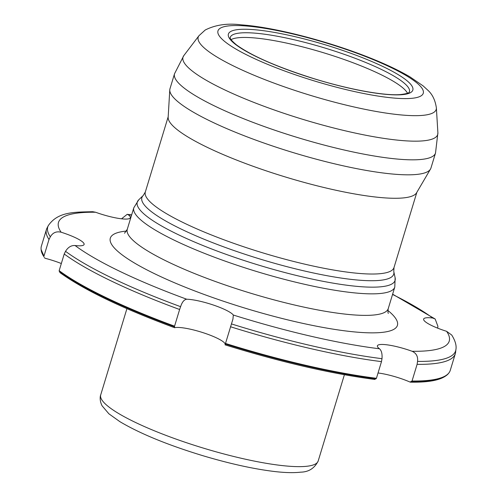 <?xml version="1.0" encoding="UTF-8"?>
<svg xmlns="http://www.w3.org/2000/svg" width="497" height="497" viewBox="0 0 497 497"><rect width="100%" height="100%" fill="white"/><g stroke="black" fill="none" stroke-linecap="round" stroke-linejoin="round"><path stroke-width="0.75" d="M392.543 294.454A204.186 37.853 -163.1 0 1 432.663 318.005A27.273 5.057 -163.1 0 0 423.63 319.062A27.273 5.057 -163.1 0 0 446.61 331.319L451.723 335.034C455.246 340.687 456.65 345.508 455.923 349.497L455.581 352.41A213.66 39.605 -163.1 0 1 455.314 353.709A213.66 39.605 -163.1 0 1 417.101 364.344L412.038 381.013L410.044 382.063L410.541 382.168C430.7 382.528 443.38 379.59 448.58 373.346A213.437 39.567 -163.1 0 1 411.69 381.522M455.314 353.709L450.251 370.377A213.66 39.605 -163.1 0 1 448.977 372.831A213.66 39.605 -163.1 0 1 412.038 381.013M432.663 318.005L435.173 319.024L437.913 326.33L437.671 328.15M121.529 218.804L127.207 214.325L128.263 214.747A27.273 5.057 -163.1 0 1 130.326 217.723A27.273 5.057 -163.1 0 1 95.61 212.25L92.728 211.703C74.917 212.182 57.987 211.418 48.277 225.644L46.942 228.26A213.66 39.605 -163.1 0 0 46.445 229.484L41.381 246.152A213.66 39.605 -163.1 0 0 41.077 248.904A213.66 39.605 -163.1 0 0 43.947 256.141L49.01 239.473A213.66 39.605 -163.1 0 1 46.445 229.484M374.682 379.36L376.428 378.292L381.491 361.623L381.994 358.685C382.361 353.827 381.522 350.528 379.472 348.782A27.273 5.057 -163.1 0 1 377.403 345.806A27.273 5.057 -163.1 0 1 412.125 351.28C416.293 353.174 418.107 356.548 417.555 361.4L417.101 364.344M43.978 256.781A213.437 39.567 -163.1 0 1 41.114 249.55L43.947 256.141M49.01 239.473L50.334 236.827C52.794 232.633 56.391 231.093 61.119 232.211A27.273 5.057 -163.1 0 1 84.105 244.468A27.273 5.057 -163.1 0 1 75.072 245.524C71.257 245.269 68.077 247.208 65.529 251.327L64.225 253.998L59.162 270.666L60.354 272.735M44.258 257.626L45.246 258.316A27.273 5.057 -163.1 0 1 61.33 263.528M59.789 272.486C83.85 289.857 122.1 308.264 174.528 327.697L174.559 326.169A213.66 39.605 -163.1 0 1 59.162 270.666M174.559 326.169L179.622 309.501A213.66 39.605 -163.1 0 1 64.225 253.998M179.622 309.501L180.61 306.68C182.095 302.058 184.132 299.573 186.723 299.225A27.273 5.057 -163.1 0 1 213.542 305.096A27.273 5.057 -163.1 0 1 233.323 315.036L232.95 319.049L225.079 344.843C281.109 362.195 331.077 373.732 374.974 379.459M376.428 378.292A213.66 39.605 -163.1 0 1 225.383 343.415M381.491 361.623A213.66 39.605 -163.1 0 1 230.446 326.74M231.062 39.63A93.647 17.358 -163.1 0 1 252.824 37.791A93.647 17.358 -163.1 0 1 346.297 60.274A93.647 17.358 -163.1 0 1 407.515 93.237M378.037 372.98A27.273 5.057 -163.1 0 1 410.044 382.063M174.633 327.703A27.273 5.057 -163.1 0 1 203.273 332.741A27.273 5.057 -163.1 0 1 225.191 344.148M169.781 89.851L168.154 117.317A129.947 24.086 16.9 0 0 246.307 163.793A129.947 24.086 16.9 0 0 383.684 197.8A129.947 24.086 16.9 0 0 416.573 192.793L430.501 169.067A136.377 25.279 -163.1 0 1 293.118 152.573A136.377 25.279 -163.1 0 1 169.781 89.851A136.377 25.279 -163.1 0 1 169.98 88.739L174.534 73.742L183.803 55.627A133.09 24.67 -163.1 0 0 303.182 119.454A133.09 24.67 -163.1 0 0 437.888 132.823L435.515 153.033A136.377 25.279 -163.1 0 1 297.672 137.576A136.377 25.279 -163.1 0 1 174.534 73.742M435.515 153.033L430.955 168.029A136.377 25.279 -163.1 0 1 430.501 169.067M128.263 214.747A204.186 37.853 -163.1 0 1 131.568 215.164M446.61 331.319A204.186 37.853 -163.1 0 1 412.125 351.28M455.923 349.497A213.138 39.511 -163.1 0 1 417.555 361.4M50.334 236.827A213.138 39.511 -163.1 0 1 48.277 225.644M61.119 232.211A204.186 37.853 -163.1 0 1 95.61 212.25M174.441 326.734A213.437 39.567 -163.1 0 1 59.186 271.294M180.61 306.68A213.138 39.511 -163.1 0 1 65.529 251.327M376.099 378.801A213.437 39.567 -163.1 0 1 225.24 343.961M381.994 358.685A213.138 39.511 -163.1 0 1 231.366 323.901M186.723 299.225A204.186 37.853 -163.1 0 1 75.072 245.524M318.192 460.98A113.651 21.067 -163.1 0 1 203.329 448.101A113.651 21.067 -163.1 0 1 100.711 394.904C100.301 395.606 99.238 400.209 102.09 405.813L108.886 413.802L119.895 421.667C140.036 433.626 167.651 444.964 202.757 455.668C229.49 463.645 253.234 468.907 273.984 471.448C284.8 472.746 293.739 472.982 300.803 472.15C308.749 471.982 314.551 468.261 318.192 460.98L344.396 374.738M379.472 348.782A204.186 37.853 -163.1 0 1 233.323 315.036M387.908 310.476A150.019 27.807 -163.1 0 1 245.785 308.376A150.019 27.807 -163.1 0 1 126.511 231.055M127.275 229.297L133.811 207.771A136.377 25.279 -163.1 0 0 256.955 271.604A136.377 25.279 -163.1 0 0 394.792 287.061L388.25 308.587A136.377 25.279 -163.1 0 1 250.413 293.131A136.377 25.279 -163.1 0 1 127.275 229.297L124.523 233.242M394.792 287.061L395.134 277.786A134.718 24.974 -163.1 0 1 258.906 265.181A134.718 24.974 -163.1 0 1 138.688 199.875L133.811 207.771M395.134 277.786L393.786 271.567A131.606 24.396 -163.1 0 1 260.708 259.248A131.606 24.396 -163.1 0 1 143.273 195.451L138.688 199.875M393.786 271.567L393.997 267.554A129.947 24.086 -163.1 0 1 262.658 252.824A129.947 24.086 -163.1 0 1 145.329 191.997L143.273 195.451M437.888 132.823L436.372 107.874A124.368 23.055 -163.1 0 1 310.495 95.374A124.368 23.055 -163.1 0 1 198.943 35.734L183.803 55.627M245.481 25.931A107.284 19.886 -163.1 0 1 418.959 84.776A107.284 19.886 -163.1 0 1 297.405 75.494A107.284 19.886 -163.1 0 1 245.481 25.931M253.122 29.603A96.375 17.867 -163.1 0 1 408.963 82.471A96.375 17.867 -163.1 0 1 299.766 74.134A96.375 17.867 -163.1 0 1 253.122 29.603M254.253 33.088A93.647 17.358 -163.1 0 1 355.094 58.286A93.647 17.358 -163.1 0 1 409.441 91.858C408.683 91.752 411.646 93.256 400.029 94.604C383.839 95.828 348.478 89.373 313.936 78.663C277.537 67.163 251.724 55.919 236.51 44.916C227.458 37.337 230.975 37.381 230.235 37.412A93.647 17.358 -163.1 0 1 254.253 33.088M435.173 319.024L392.624 294.187M131.649 214.897L127.207 214.325M41.114 249.55L41.077 248.904M126.915 308.662L100.711 394.904M448.58 373.346L448.977 372.831M388.25 308.587C387.822 311.197 387.846 312.799 388.337 313.396M168.185 116.764L145.329 191.997M416.853 192.314L393.997 267.554M436.372 107.874C435.229 100.108 432.34 94.188 427.718 90.112L423.152 85.919L409.944 76.855C396.271 68.853 378.764 60.932 357.418 53.086C315.626 37.747 269.405 26.813 241.672 24.893C227.744 23.042 215.586 24.751 205.193 30.031L198.943 35.734"/></g></svg>
